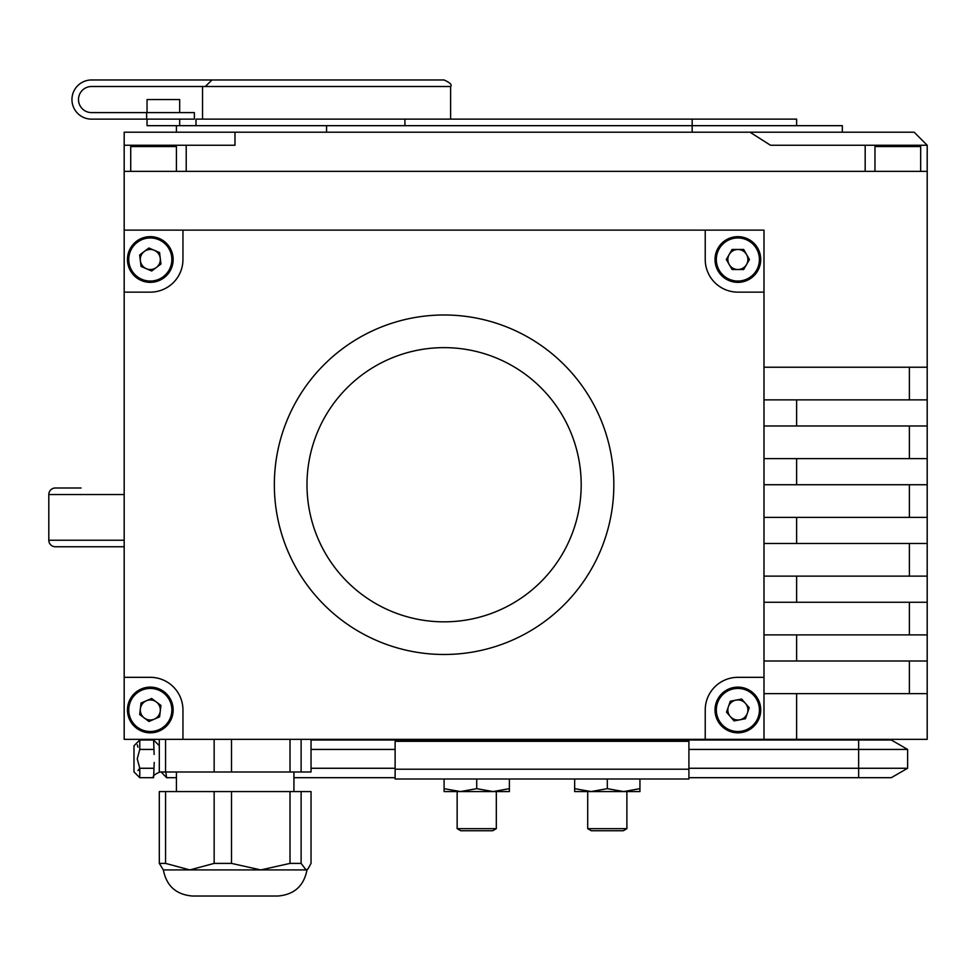 <?xml version="1.0" encoding="UTF-8"?>
<svg xmlns="http://www.w3.org/2000/svg" width="976" height="976" viewBox="0 0 976 976"><rect width="100%" height="100%" fill="white"/><g stroke="black" fill="none" stroke-linecap="round" stroke-linejoin="round"><path stroke-width="1.46" d="M154.232 762.439L153.61 777.689L139.775 777.689L139.775 768.271L137.945 770.564M153.61 749.422L139.775 749.422L139.775 740.003L153.61 740.003L154.147 754.448M147.034 112.606L147.034 99.552L179.682 99.552L179.682 112.606M326.57 79.971L91.549 79.971A19.581 19.581 0 0 0 71.956 99.552A19.581 19.581 0 0 0 91.549 119.133L194.37 119.133L194.37 112.606L91.549 112.606A13.054 13.054 0 0 1 78.495 99.552A13.054 13.054 0 0 1 91.549 86.498L205.314 86.498L211.999 79.971L444.092 79.971C450.107 82.728 452.278 84.9 450.619 86.498L205.314 86.498M136.591 241.218A22.851 22.851 0 0 1 168.58 245.793A22.851 22.851 0 0 1 164.017 277.782A22.851 22.851 0 0 1 132.028 273.207A22.851 22.851 0 0 1 136.591 241.218A22.851 22.851 0 0 1 168.58 245.793A22.851 22.851 0 0 1 164.017 277.782M146.363 268.717A10.028 10.028 0 0 0 160.259 258.298A10.028 10.028 0 0 0 144.289 251.479A10.028 10.028 0 0 0 146.363 268.717M737.868 236.656A22.851 22.851 0 0 1 760.719 259.506A22.851 22.851 0 0 1 737.868 282.357A22.851 22.851 0 0 1 715.018 259.506A22.851 22.851 0 0 1 737.868 236.656A22.851 22.851 0 0 1 760.719 259.506A22.851 22.851 0 0 1 737.868 282.357M729.194 264.508A10.028 10.028 0 0 0 746.555 264.508A10.028 10.028 0 0 0 737.868 249.478A10.028 10.028 0 0 0 729.194 264.508M147.034 119.133L147.034 125.672L842.325 125.672L842.325 132.199M196.005 125.672L196.005 119.133L796.623 119.133L796.623 125.672M920.673 171.361L920.673 146.559A1.305 1.305 0 0 0 919.368 145.253L876.277 145.253A1.305 1.305 0 0 0 874.972 146.559L874.996 146.339M874.972 171.361L874.972 146.559L876.277 145.253L865.175 145.253L865.175 171.361M132.297 145.253L186.209 145.253L186.209 171.361M214.147 739.344L214.147 771.992L231.507 771.992L231.507 739.344M214.147 863.394L189.856 869.921L165.566 863.394L165.566 791.573L214.147 791.573L214.147 863.394L231.507 863.394L231.507 791.573L290.018 791.573L290.018 863.394L260.763 869.921L306.989 869.921C303.865 886.013 294.13 894.711 277.794 896.029L192.553 896.029C176.217 894.711 166.481 886.013 163.358 869.921L260.763 869.921L231.507 863.394M214.147 791.573L231.507 791.573M646.478 739.759L688.91 740.003M626.885 791.573L626.885 828.661L623.261 830.747L591.334 830.747L587.711 828.661L587.711 791.573M139.775 777.689L133.98 771.906L133.98 745.786L139.775 740.003M153.61 768.271L139.775 768.271L137.25 758.852L139.775 749.422M492.697 830.747L460.77 830.747L457.146 828.661L496.32 828.661L492.697 830.747M444.092 788.657L444.092 791.573L460.416 791.573L444.092 788.657L444.092 778.994M493.051 791.573L476.727 788.657L460.404 791.573L509.374 791.573L509.374 788.657L493.051 791.573M457.146 791.573L457.146 828.661M496.32 791.573L496.32 828.661M144.314 718.007A10.028 10.028 0 0 0 160.259 711.138A10.028 10.028 0 0 0 146.339 700.768A10.028 10.028 0 0 0 144.314 718.007M141.264 688.983A22.851 22.851 0 0 1 171.288 700.927A22.851 22.851 0 0 1 159.344 730.951A22.851 22.851 0 0 1 129.32 719.007A22.851 22.851 0 0 1 141.264 688.983A22.851 22.851 0 0 0 129.32 719.007A22.851 22.851 0 0 0 159.344 730.951M730.292 716.53A10.028 10.028 0 0 0 747.348 713.261A10.028 10.028 0 0 0 735.977 700.121A10.028 10.028 0 0 0 730.292 716.53M733.562 687.531A22.851 22.851 0 0 1 760.316 705.66A22.851 22.851 0 0 1 742.175 732.415A22.851 22.851 0 0 1 715.432 714.273A22.851 22.851 0 0 1 733.562 687.531A22.851 22.851 0 0 0 715.432 714.273A22.851 22.851 0 0 0 742.175 732.415M179.682 119.133L179.682 125.672M386.142 360.486A137.104 137.104 0 0 1 568.337 426.78A137.104 137.104 0 0 1 502.042 608.987A137.104 137.104 0 0 1 319.835 542.68A137.104 137.104 0 0 1 386.142 360.486M372.344 330.901A169.739 169.739 0 0 1 597.922 412.982A169.739 169.739 0 0 1 515.84 638.572A169.739 169.739 0 0 1 290.25 556.479A169.739 169.739 0 0 1 372.344 330.901M124.184 494.527L48.8 494.527L48.8 540.228A6.527 6.527 0 0 0 55.327 546.755L124.184 546.755L55.327 546.755A6.527 6.527 0 0 1 48.8 540.228L48.8 494.527A6.527 6.527 0 0 1 55.327 488L81.057 488M763.988 739.344L763.988 230.129L124.184 230.129L124.184 171.361L927.2 171.361L927.2 739.344L182.951 739.344L182.951 709.967A32.647 32.647 0 0 0 150.304 677.332L124.184 677.332L124.184 739.344L182.951 739.344M763.988 677.332L737.868 677.332A32.647 32.647 0 0 0 705.233 709.967L705.233 739.344M705.233 230.129L705.233 259.506A32.647 32.647 0 0 0 737.868 292.141L763.988 292.141M124.184 677.332L124.184 292.141L150.304 292.141A32.647 32.647 0 0 0 182.951 259.506L182.951 230.129M186.209 145.253L234.984 145.253L234.984 132.199L124.184 132.199L124.184 171.361M124.184 292.141L124.184 230.129M749.239 707.783L745.444 718.726L734.074 720.91L726.51 712.151L730.304 701.219L741.662 699.036L749.239 707.783M160.93 705.392L159.588 716.884L148.95 721.471L139.678 714.554L141.02 703.049L151.646 698.474L160.93 705.392M509.374 788.657L509.374 778.994M476.727 788.657L476.727 778.994M137.25 744.798L137.945 747.128M176.412 777.689L166.579 777.689L165.822 771.992L166.579 777.689L161.162 771.992M688.91 749.422L907.619 749.422L891.295 740.003L858.648 740.003L858.648 777.689L891.295 777.689L907.619 768.271L688.91 768.271M907.619 749.422L907.619 768.271M395.121 749.422L311.039 749.422M858.648 740.003L311.039 740.003M395.121 777.689L293.935 777.689M858.648 777.689L688.91 777.689M395.121 768.271L311.039 768.271M395.121 740.003L437.565 739.759M395.121 741.309L688.91 741.309L688.91 778.994L395.121 778.994L395.121 741.309M623.627 791.573L639.939 791.573L639.939 788.657L623.627 791.573L607.304 788.657L590.968 791.573L623.627 791.573M574.657 791.573L590.98 791.573L574.657 788.657L574.657 791.573M626.885 828.661L587.711 828.661M574.657 788.657L574.657 778.994M607.304 788.657L607.304 778.994M639.939 788.657L639.939 778.994M240.865 896.029L199.263 896.029M290.018 739.344L290.018 771.992L231.507 771.992M311.039 739.344L311.039 771.992L301.12 771.992L301.12 739.344M159.308 739.344L159.308 771.992L165.566 771.992L165.566 739.344M214.147 771.992L165.566 771.992M301.12 863.394L301.12 791.573L311.039 791.573L311.039 863.394L307.904 868.994L306.086 869.921L301.12 863.394L290.018 863.394M165.566 791.573L159.308 791.573L159.308 863.394L163.358 869.921C166.481 886.013 176.217 894.711 192.553 896.029M159.308 863.394L165.566 863.394M290.018 791.573L301.12 791.573M290.018 771.992L301.12 771.992M927.2 693.643L796.623 693.643L796.623 739.344M927.2 634.888L796.623 634.888L796.623 661.008L927.2 661.008M927.2 576.133L796.623 576.133L796.623 602.253L927.2 602.253M927.2 517.378L796.623 517.378L796.623 543.498L927.2 543.498M927.2 458.622L796.623 458.622L796.623 484.73L927.2 484.73M927.2 399.867L796.623 399.867L796.623 425.975L927.2 425.975M909.388 693.643L909.388 661.008M909.388 634.888L909.388 602.253M909.388 576.133L909.388 543.498M909.388 517.378L909.388 484.73M909.388 458.622L909.388 425.975M909.388 399.867L909.388 367.22M796.623 399.867L763.988 399.867M927.2 367.22L763.988 367.22M796.623 458.622L763.988 458.622M796.623 425.975L763.988 425.975M796.623 517.378L763.988 517.378M796.623 484.73L763.988 484.73M796.623 576.133L763.988 576.133M796.623 543.498L763.988 543.498M796.623 634.888L763.988 634.888M796.623 602.253L763.988 602.253M796.623 693.643L763.988 693.643M796.623 661.008L763.988 661.008M124.184 145.253L164.383 145.253M887.794 145.253L897.822 145.253M404.918 119.133L404.918 125.672M234.984 132.199L914.146 132.199L927.2 145.253L927.2 171.361M749.971 132.199L770.515 145.253L865.175 145.253M907.851 145.253L927.2 145.253M749.446 259.506L743.663 249.478L732.085 249.478L726.303 259.506L732.085 269.522L743.663 269.522L749.446 259.506M159.564 252.552L148.925 248.014L139.653 254.956L141.044 266.448L151.683 270.999L160.955 264.045L159.564 252.552M146.632 119.133L146.632 112.606M163.236 276.733A21.545 21.545 0 0 0 167.543 246.574A21.545 21.545 0 0 0 137.372 242.268A21.545 21.545 0 0 0 133.065 272.426A21.545 21.545 0 0 0 163.236 276.733M737.868 281.051A21.545 21.545 0 0 0 759.413 259.506A21.545 21.545 0 0 0 737.868 237.961A21.545 21.545 0 0 0 716.323 259.506A21.545 21.545 0 0 0 737.868 281.051M920.673 146.559L874.972 146.559M176.412 171.361L176.412 146.559L130.723 146.559L132.028 145.253M158.832 729.755A21.545 21.545 0 0 0 170.092 701.439A21.545 21.545 0 0 0 141.776 690.191A21.545 21.545 0 0 0 130.516 718.495A21.545 21.545 0 0 0 158.832 729.755M741.931 731.134A21.545 21.545 0 0 0 759.035 705.904A21.545 21.545 0 0 0 733.818 688.812A21.545 21.545 0 0 0 716.713 714.029A21.545 21.545 0 0 0 741.931 731.134M48.8 540.228L124.184 540.228M395.121 769.21L688.91 769.21M692.167 119.133L692.167 132.199M326.57 125.672L326.57 132.199M153.61 777.689C152.207 776.323 154.367 774.383 160.101 771.906M153.61 740.003L159.308 745.737M202.532 86.498L202.532 119.133M130.723 171.361L130.723 146.559M293.935 791.573L293.935 771.992M307.904 868.994L306.989 869.921C303.865 886.013 294.13 894.711 277.794 896.029M176.412 791.573L176.412 771.992M176.412 146.559L175.107 145.253M176.412 125.672L176.412 132.199M450.619 86.498L450.619 119.133"/></g></svg>
